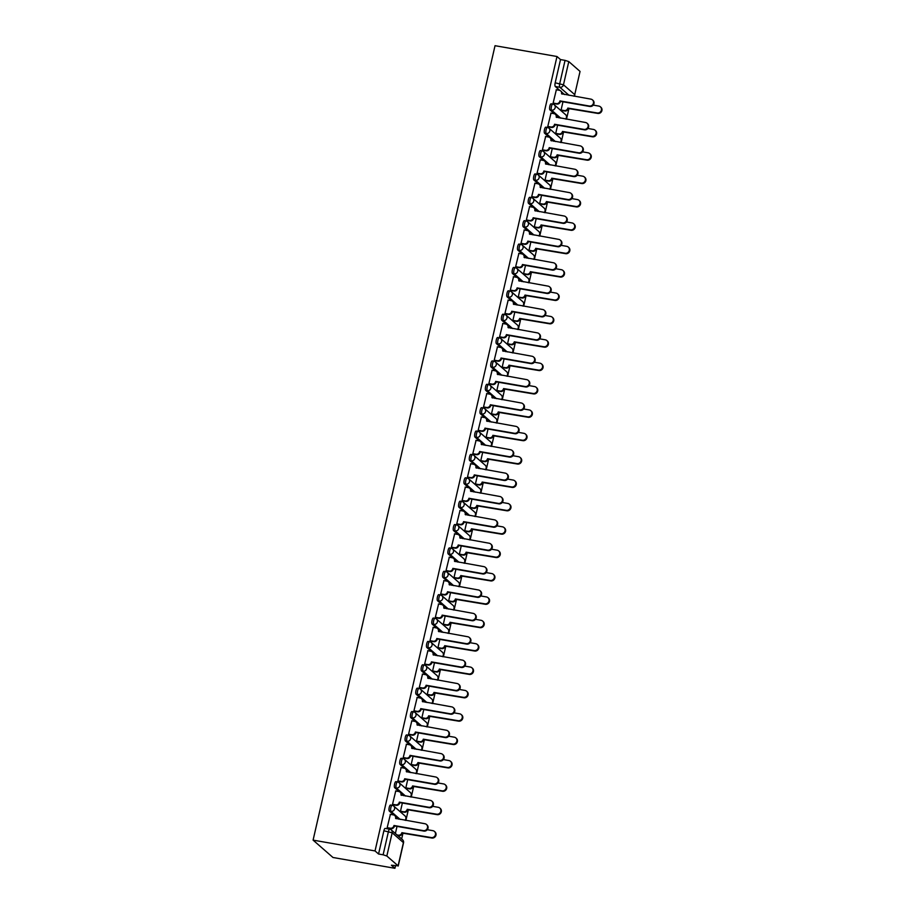 <?xml version="1.0" encoding="UTF-8"?>
<svg xmlns="http://www.w3.org/2000/svg" width="914" height="914" viewBox="0 0 914 914"><rect width="100%" height="100%" fill="white"/><g stroke="black" fill="none" stroke-linecap="round" stroke-linejoin="round"><path stroke-width="1.37" d="M390.712 805.108A3.119 0.914 99.9 0 0 390.564 805.028A3.119 0.914 99.9 0 0 389.227 807.405A3.119 0.914 99.9 0 0 389.341 811.095L390.952 811.381A3.119 0.914 -80.1 0 1 390.849 807.69A3.119 0.914 -80.1 0 1 392.175 805.314A3.119 0.914 -80.1 0 1 392.334 805.383A3.119 2.936 131.1 0 1 394.574 808.901A3.119 2.936 -48.9 0 1 390.952 811.381L400.161 819.412M396.07 781.733A3.119 0.914 99.9 0 0 395.922 781.653A3.119 0.914 99.9 0 0 394.585 784.029A3.119 0.914 99.9 0 0 394.699 787.719L396.31 788.005A3.119 0.914 -80.1 0 1 396.196 784.315A3.119 0.914 -80.1 0 1 397.533 781.938A3.119 0.914 -80.1 0 1 397.681 782.018A3.119 2.936 131.1 0 1 399.932 785.526A3.119 2.936 -48.9 0 1 396.31 788.005L405.508 796.037M401.417 758.357A3.119 0.914 99.9 0 0 401.269 758.277A3.119 0.914 99.9 0 0 399.944 760.654A3.119 0.914 99.9 0 0 400.046 764.355L401.669 764.63A3.119 0.914 -80.1 0 1 401.554 760.939A3.119 0.914 -80.1 0 1 402.891 758.563A3.119 0.914 -80.1 0 1 403.04 758.643A3.119 2.936 131.1 0 1 405.29 762.15A3.119 2.936 -48.9 0 1 401.669 764.63L410.866 772.661M406.776 734.982A3.119 0.914 99.9 0 0 406.627 734.902A3.119 0.914 99.9 0 0 405.29 737.29A3.119 0.914 99.9 0 0 405.405 740.98L407.016 741.254A3.119 0.914 -80.1 0 1 406.913 737.564A3.119 0.914 -80.1 0 1 408.238 735.187A3.119 0.914 -80.1 0 1 408.387 735.267A3.119 2.936 131.1 0 1 410.637 738.775A3.119 2.936 -48.9 0 1 407.016 741.254L416.213 749.286M412.123 711.606A3.119 0.914 99.9 0 0 411.974 711.538A3.119 0.914 99.9 0 0 410.649 713.914A3.119 0.914 99.9 0 0 410.752 717.604L412.374 717.878A3.119 0.914 -80.1 0 1 412.26 714.188A3.119 0.914 -80.1 0 1 413.596 711.812A3.119 0.914 -80.1 0 1 413.745 711.892A3.119 2.936 131.1 0 1 415.996 715.399A3.119 2.936 -48.9 0 1 412.374 717.878L421.571 725.91M417.481 688.231A3.119 0.914 99.9 0 0 417.332 688.162A3.119 0.914 99.9 0 0 415.996 690.538A3.119 0.914 99.9 0 0 416.11 694.229L417.721 694.514A3.119 0.914 -80.1 0 1 417.618 690.813A3.119 0.914 -80.1 0 1 418.943 688.436A3.119 0.914 -80.1 0 1 419.092 688.516A3.119 2.936 131.1 0 1 421.343 692.024A3.119 2.936 -48.9 0 1 417.721 694.514L426.918 702.546M422.839 664.855A3.119 0.914 99.9 0 0 422.679 664.786A3.119 0.914 99.9 0 0 421.354 667.163A3.119 0.914 99.9 0 0 421.457 670.853L423.079 671.139A3.119 0.914 -80.1 0 1 422.965 667.449A3.119 0.914 -80.1 0 1 424.302 665.061A3.119 0.914 -80.1 0 1 424.45 665.141A3.119 2.936 131.1 0 1 426.701 668.648A3.119 2.936 -48.9 0 1 423.079 671.139L432.276 679.171M428.186 641.491A3.119 0.914 99.9 0 0 428.038 641.411A3.119 0.914 99.9 0 0 426.701 643.787A3.119 0.914 99.9 0 0 426.815 647.478L428.426 647.763A3.119 0.914 -80.1 0 1 428.323 644.073A3.119 0.914 -80.1 0 1 429.649 641.697A3.119 0.914 -80.1 0 1 429.809 641.765A3.119 2.936 131.1 0 1 432.048 645.273A3.119 2.936 -48.9 0 1 428.426 647.763L437.635 655.795M433.544 618.115A3.119 0.914 99.9 0 0 433.396 618.035A3.119 0.914 99.9 0 0 432.059 620.412A3.119 0.914 99.9 0 0 432.173 624.102L433.784 624.388A3.119 0.914 -80.1 0 1 433.67 620.697A3.119 0.914 -80.1 0 1 435.007 618.321A3.119 0.914 -80.1 0 1 435.155 618.39A3.119 2.936 131.1 0 1 437.406 621.897A3.119 2.936 -48.9 0 1 433.784 624.388L442.982 632.419M438.891 594.74A3.119 0.914 99.9 0 0 438.743 594.66A3.119 0.914 99.9 0 0 437.418 597.036A3.119 0.914 99.9 0 0 437.52 600.726L439.143 601.012A3.119 0.914 -80.1 0 1 439.028 597.322A3.119 0.914 -80.1 0 1 440.365 594.945A3.119 0.914 -80.1 0 1 440.514 595.014A3.119 2.936 131.1 0 1 442.764 598.533A3.119 2.936 -48.9 0 1 439.143 601.012L448.34 609.044M444.25 571.364A3.119 0.914 99.9 0 0 444.101 571.284A3.119 0.914 99.9 0 0 442.764 573.661A3.119 0.914 99.9 0 0 442.879 577.351L444.49 577.637A3.119 0.914 -80.1 0 1 444.387 573.946A3.119 0.914 -80.1 0 1 445.712 571.57A3.119 0.914 -80.1 0 1 445.861 571.65A3.119 2.936 131.1 0 1 448.111 575.157A3.119 2.936 -48.9 0 1 444.49 577.637L453.687 585.668M449.597 547.989A3.119 0.914 99.9 0 0 449.448 547.909A3.119 0.914 99.9 0 0 448.123 550.297A3.119 0.914 99.9 0 0 448.226 553.987L449.848 554.261A3.119 0.914 -80.1 0 1 449.734 550.571A3.119 0.914 -80.1 0 1 451.07 548.194A3.119 0.914 -80.1 0 1 451.219 548.274A3.119 2.936 131.1 0 1 453.47 551.782A3.119 2.936 -48.9 0 1 449.848 554.261L459.045 562.293M454.955 524.613A3.119 0.914 99.9 0 0 454.806 524.545A3.119 0.914 99.9 0 0 453.47 526.921A3.119 0.914 99.9 0 0 453.584 530.611L455.195 530.885A3.119 0.914 -80.1 0 1 455.092 527.195A3.119 0.914 -80.1 0 1 456.417 524.819A3.119 0.914 -80.1 0 1 456.566 524.899A3.119 2.936 131.1 0 1 458.817 528.406A3.119 2.936 -48.9 0 1 455.195 530.885L464.392 538.917M460.313 501.238A3.119 0.914 99.9 0 0 460.153 501.169A3.119 0.914 99.9 0 0 458.828 503.545A3.119 0.914 99.9 0 0 458.931 507.236L460.553 507.51A3.119 0.914 -80.1 0 1 460.439 503.82A3.119 0.914 -80.1 0 1 461.776 501.443A3.119 0.914 -80.1 0 1 461.924 501.523A3.119 2.936 131.1 0 1 464.175 505.031A3.119 2.936 -48.9 0 1 460.553 507.51L469.75 515.542M465.66 477.862A3.119 0.914 99.9 0 0 465.512 477.793A3.119 0.914 99.9 0 0 464.175 480.17A3.119 0.914 99.9 0 0 464.289 483.86L465.9 484.146A3.119 0.914 -80.1 0 1 465.797 480.456A3.119 0.914 -80.1 0 1 467.123 478.068A3.119 0.914 -80.1 0 1 467.283 478.148A3.119 2.936 131.1 0 1 469.522 481.655A3.119 2.936 -48.9 0 1 465.9 484.146L475.109 492.178M471.018 454.487A3.119 0.914 99.9 0 0 470.87 454.418A3.119 0.914 99.9 0 0 469.533 456.794A3.119 0.914 99.9 0 0 469.647 460.485L471.258 460.77A3.119 0.914 -80.1 0 1 471.144 457.08A3.119 0.914 -80.1 0 1 472.481 454.704A3.119 0.914 -80.1 0 1 472.629 454.772A3.119 2.936 131.1 0 1 474.88 458.28A3.119 2.936 -48.9 0 1 471.258 460.77L480.456 468.802M476.365 431.122A3.119 0.914 99.9 0 0 476.217 431.042A3.119 0.914 99.9 0 0 474.892 433.419A3.119 0.914 99.9 0 0 474.994 437.109L476.617 437.395A3.119 0.914 -80.1 0 1 476.502 433.704A3.119 0.914 -80.1 0 1 477.839 431.328A3.119 0.914 -80.1 0 1 477.988 431.397A3.119 2.936 131.1 0 1 480.238 434.904A3.119 2.936 -48.9 0 1 476.617 437.395L485.814 445.426M481.724 407.747A3.119 0.914 99.9 0 0 481.575 407.667A3.119 0.914 99.9 0 0 480.238 410.043A3.119 0.914 99.9 0 0 480.353 413.734L481.964 414.019A3.119 0.914 -80.1 0 1 481.861 410.329A3.119 0.914 -80.1 0 1 483.186 407.952A3.119 0.914 -80.1 0 1 483.335 408.021A3.119 2.936 131.1 0 1 485.585 411.529A3.119 2.936 -48.9 0 1 481.964 414.019L491.161 422.051M487.071 384.371A3.119 0.914 99.9 0 0 486.922 384.291A3.119 0.914 99.9 0 0 485.597 386.668A3.119 0.914 99.9 0 0 485.7 390.358L487.322 390.644A3.119 0.914 -80.1 0 1 487.208 386.953A3.119 0.914 -80.1 0 1 488.544 384.577A3.119 0.914 -80.1 0 1 488.693 384.645A3.119 2.936 131.1 0 1 490.944 388.164A3.119 2.936 -48.9 0 1 487.322 390.644L496.519 398.675M492.429 360.996A3.119 0.914 99.9 0 0 492.28 360.916A3.119 0.914 99.9 0 0 490.944 363.292A3.119 0.914 99.9 0 0 491.058 366.994L492.669 367.268A3.119 0.914 -80.1 0 1 492.566 363.578A3.119 0.914 -80.1 0 1 493.891 361.201A3.119 0.914 -80.1 0 1 494.04 361.281A3.119 2.936 131.1 0 1 496.291 364.789A3.119 2.936 -48.9 0 1 492.669 367.268L501.866 375.3M497.787 337.62A3.119 0.914 99.9 0 0 497.627 337.54A3.119 0.914 99.9 0 0 496.302 339.928A3.119 0.914 99.9 0 0 496.405 343.618L498.027 343.893A3.119 0.914 -80.1 0 1 497.913 340.202A3.119 0.914 -80.1 0 1 499.25 337.826A3.119 0.914 -80.1 0 1 499.398 337.906A3.119 2.936 131.1 0 1 501.649 341.413A3.119 2.936 -48.9 0 1 498.027 343.893L507.224 351.924M503.134 314.245A3.119 0.914 99.9 0 0 502.986 314.176A3.119 0.914 99.9 0 0 501.649 316.552A3.119 0.914 99.9 0 0 501.763 320.243L503.374 320.517A3.119 0.914 -80.1 0 1 503.271 316.827A3.119 0.914 -80.1 0 1 504.597 314.45A3.119 0.914 -80.1 0 1 504.757 314.53A3.119 2.936 131.1 0 1 506.996 318.038A3.119 2.936 -48.9 0 1 503.374 320.517L512.583 328.549M508.492 290.869A3.119 0.914 99.9 0 0 508.344 290.801A3.119 0.914 99.9 0 0 507.007 293.177A3.119 0.914 99.9 0 0 507.121 296.867L508.732 297.153A3.119 0.914 -80.1 0 1 508.618 293.451A3.119 0.914 -80.1 0 1 509.955 291.075A3.119 0.914 -80.1 0 1 510.103 291.155A3.119 2.936 131.1 0 1 512.354 294.662A3.119 2.936 -48.9 0 1 508.732 297.153L517.93 305.173M513.839 267.494A3.119 0.914 99.9 0 0 513.691 267.425A3.119 0.914 99.9 0 0 512.366 269.801A3.119 0.914 99.9 0 0 512.468 273.492L514.091 273.777A3.119 0.914 -80.1 0 1 513.976 270.087A3.119 0.914 -80.1 0 1 515.302 267.699A3.119 0.914 -80.1 0 1 515.462 267.779A3.119 2.936 131.1 0 1 517.712 271.287A3.119 2.936 -48.9 0 1 514.091 273.777L523.288 281.809M519.198 244.129A3.119 0.914 99.9 0 0 519.049 244.049A3.119 0.914 99.9 0 0 517.712 246.426A3.119 0.914 99.9 0 0 517.827 250.116L519.438 250.402A3.119 0.914 -80.1 0 1 519.335 246.711A3.119 0.914 -80.1 0 1 520.66 244.335A3.119 0.914 -80.1 0 1 520.809 244.404A3.119 2.936 131.1 0 1 523.059 247.911A3.119 2.936 -48.9 0 1 519.438 250.402L528.635 258.433M524.545 220.754A3.119 0.914 99.9 0 0 524.396 220.674A3.119 0.914 99.9 0 0 523.071 223.05A3.119 0.914 99.9 0 0 523.174 226.741L524.796 227.026A3.119 0.914 -80.1 0 1 524.682 223.336A3.119 0.914 -80.1 0 1 526.018 220.96A3.119 0.914 -80.1 0 1 526.167 221.028A3.119 2.936 131.1 0 1 528.418 224.536A3.119 2.936 -48.9 0 1 524.796 227.026L533.993 235.058M529.903 197.378A3.119 0.914 99.9 0 0 529.754 197.298A3.119 0.914 99.9 0 0 528.418 199.675A3.119 0.914 99.9 0 0 528.532 203.365L530.143 203.651A3.119 0.914 -80.1 0 1 530.04 199.96A3.119 0.914 -80.1 0 1 531.365 197.584A3.119 0.914 -80.1 0 1 531.514 197.653A3.119 2.936 131.1 0 1 533.765 201.171A3.119 2.936 -48.9 0 1 530.143 203.651L539.34 211.682M535.261 174.003A3.119 0.914 99.9 0 0 535.101 173.923A3.119 0.914 99.9 0 0 533.776 176.299A3.119 0.914 99.9 0 0 533.879 179.989L535.501 180.275A3.119 0.914 -80.1 0 1 535.387 176.585A3.119 0.914 -80.1 0 1 536.724 174.208A3.119 0.914 -80.1 0 1 536.872 174.288A3.119 2.936 131.1 0 1 539.123 177.796A3.119 2.936 -48.9 0 1 535.501 180.275L544.698 188.307M540.608 150.627A3.119 0.914 99.9 0 0 540.46 150.547A3.119 0.914 99.9 0 0 539.123 152.924A3.119 0.914 99.9 0 0 539.237 156.625L540.848 156.9A3.119 0.914 -80.1 0 1 540.745 153.209A3.119 0.914 -80.1 0 1 542.071 150.833A3.119 0.914 -80.1 0 1 542.231 150.913A3.119 2.936 131.1 0 1 544.47 154.42A3.119 2.936 -48.9 0 1 540.848 156.9L550.057 164.931M545.966 127.252A3.119 0.914 99.9 0 0 545.818 127.172A3.119 0.914 99.9 0 0 544.481 129.56A3.119 0.914 99.9 0 0 544.595 133.25L546.206 133.524A3.119 0.914 -80.1 0 1 546.092 129.834A3.119 0.914 -80.1 0 1 547.429 127.457A3.119 0.914 -80.1 0 1 547.577 127.537A3.119 2.936 131.1 0 1 549.828 131.045A3.119 2.936 -48.9 0 1 546.206 133.524L555.404 141.556M551.313 103.876A3.119 0.914 99.9 0 0 551.165 103.808A3.119 0.914 99.9 0 0 549.84 106.184A3.119 0.914 99.9 0 0 549.942 109.874L551.565 110.148A3.119 0.914 -80.1 0 1 551.45 106.458A3.119 0.914 -80.1 0 1 552.776 104.082A3.119 0.914 -80.1 0 1 552.936 104.162A3.119 2.936 131.1 0 1 555.186 107.669A3.119 2.936 -48.9 0 1 551.565 110.148L560.762 118.18M569.045 95.319L559.848 87.287A3.119 0.914 -80.1 0 1 559.734 83.597L565.058 60.381L560.511 59.581L556.992 56.508L375.037 850.934L313.091 840.126L332.982 857.492L394.928 868.3L395.476 865.935M401.646 838.972L403.017 832.997M405.896 820.418L408.375 809.621M411.254 797.042L413.722 786.246M416.613 773.667L419.08 762.882M421.96 750.291L424.427 739.506M427.318 726.916L429.786 716.13M432.665 703.54L435.144 692.755M438.023 680.165L440.491 669.379M443.37 656.789L445.849 646.004M448.728 633.425L451.196 622.628M454.087 610.049L456.554 599.253M459.434 586.674L461.901 575.877M464.792 563.298L467.26 552.513M470.139 539.923L472.618 529.137M475.497 516.547L477.965 505.762M480.844 493.172L483.323 482.386M486.202 469.796L488.67 459.011M491.561 446.432L494.028 435.635M496.908 423.056L499.375 412.26M502.266 399.681L504.734 388.884M507.613 376.305L510.081 365.52M512.971 352.93L515.439 342.144M518.318 329.554L520.797 318.769M523.676 306.179L526.144 295.393M529.023 282.803L531.502 272.018M534.382 259.427L536.849 248.642M539.74 236.063L542.208 225.267M545.087 212.688L547.555 201.891M550.445 189.312L552.913 178.516M555.792 165.937L558.271 155.152M561.15 142.561L563.618 131.776M566.497 119.186L568.976 108.4M556.992 56.508L495.034 45.7L313.091 840.126M394.928 868.3L391.409 865.227L398.104 865.832L386.839 856.007L383.115 854.796L388.427 831.58A3.119 0.914 -80.1 0 1 389.764 829.204A3.119 0.914 -80.1 0 1 389.912 829.272A3.119 2.936 -48.9 0 1 391.272 829.923A3.119 3.119 0 0 0 389.764 829.204L385.205 828.404A3.119 0.914 -80.1 0 1 385.365 828.484M375.037 850.934L378.556 854.007L383.115 854.796M564.498 94.53L561.847 92.211M559.756 90.383L555.301 86.499L559.848 87.287A3.119 2.936 131.1 0 0 563.47 84.808L574.735 94.633L580.047 71.418L568.794 61.581L563.47 84.808L555.186 82.808A3.119 0.914 99.9 0 0 555.301 86.499M580.047 71.418L574.735 94.633A3.119 2.936 131.1 0 1 573.901 96.164M565.058 60.381L568.794 61.581M556.352 89.755L553.119 103.111L553.735 103.533M562.967 101.797L561.07 110.057L561.699 110.48M551.005 113.13L547.76 126.486L548.377 126.909M557.609 125.161L555.723 133.433L556.34 133.855M545.647 136.506L542.413 149.862L543.03 150.284M552.262 148.536L550.365 156.808L550.982 157.231M540.3 159.881L537.055 173.237L537.672 173.649M546.903 171.912L545.018 180.184L545.635 180.606M534.941 183.257L531.697 196.613L532.325 197.024M541.556 195.288L539.66 203.559L540.277 203.971M529.583 206.633L526.35 219.988L526.967 220.4M536.198 218.663L534.302 226.935L534.93 227.346M524.236 230.008L520.991 243.353L521.62 243.775M530.851 242.039L528.955 250.299L529.572 250.722M518.878 253.384L515.645 266.728L516.261 267.151M525.493 265.414L523.596 273.674L524.225 274.097M513.531 276.748L510.286 290.104L510.903 290.526M520.135 288.79L518.249 297.05L518.866 297.473M508.173 300.123L504.939 313.479L505.556 313.902M514.788 312.154L512.891 320.426L513.508 320.848M502.826 323.499L499.581 336.855L500.198 337.277M509.429 335.529L507.544 343.801L508.161 344.224M497.467 346.874L494.223 360.23L494.851 360.653M504.082 358.905L502.186 367.177L502.803 367.599M492.109 370.25L488.876 383.606L489.493 384.017M498.724 382.281L496.828 390.552L497.456 390.964M486.762 393.626L483.517 406.981L484.146 407.393M493.377 405.656L491.481 413.928L492.098 414.339M481.404 417.001L478.171 430.345L478.787 430.768M488.019 429.032L486.122 437.303L486.751 437.715M476.057 440.377L472.812 453.721L473.429 454.144M482.661 452.407L480.775 460.667L481.392 461.09M470.699 463.741L467.465 477.097L468.082 477.519M477.314 475.783L475.417 484.043L476.034 484.466M465.352 487.116L462.107 500.472L462.724 500.895M471.955 499.158L470.07 507.419L470.687 507.841M459.993 510.492L456.76 523.848L457.377 524.27M466.608 522.522L464.712 530.794L465.329 531.217M454.646 533.867L451.402 547.223L452.019 547.646M461.25 545.898L459.354 554.17L459.982 554.592M449.288 557.243L446.043 570.599L446.672 571.01M455.903 569.273L454.007 577.545L454.624 577.968M443.93 580.619L440.697 593.974L441.313 594.386M450.545 592.649L448.648 600.921L449.277 601.332M438.583 603.994L435.338 617.35L435.955 617.761M445.187 616.025L443.301 624.296L443.918 624.708M433.225 627.37L429.991 640.714L430.608 641.137M439.84 639.4L437.943 647.672L438.56 648.083M427.878 650.745L424.633 664.09L425.25 664.512M434.481 662.776L432.596 671.036L433.213 671.459M422.519 674.109L419.286 687.465L419.903 687.888M429.134 686.151L427.238 694.412L427.855 694.834M417.172 697.485L413.928 710.841L414.545 711.263M423.776 709.527L421.88 717.787L422.508 718.21M411.814 720.86L408.569 734.216L409.198 734.639M418.429 732.891L416.533 741.163L417.15 741.585M406.456 744.236L403.223 757.592L403.839 758.014M413.071 756.266L411.174 764.538L411.803 764.961M401.109 767.611L397.864 780.967L398.493 781.379M407.713 779.642L405.827 787.914L406.444 788.336M395.751 790.987L392.517 804.343L393.134 804.754M402.366 803.018L400.469 811.289L401.086 811.701M390.404 814.363L387.159 827.718L387.776 828.13M398.538 819.127L395.888 816.819M393.797 814.991L389.341 811.095M403.897 795.751L401.246 793.443M399.155 791.615L394.699 787.719M409.244 772.387L406.593 770.068M404.502 768.24L400.046 764.355M414.602 749.012L411.951 746.692M409.86 744.864L405.405 740.98M419.96 725.636L417.298 723.317M415.207 721.489L410.752 717.604M425.307 702.26L422.656 699.941M420.566 698.125L416.11 694.229M430.665 678.885L428.003 676.566M425.924 674.749L421.457 670.853M436.012 655.509L433.362 653.19M431.271 651.374L426.815 647.478M441.371 632.134L438.72 629.815M436.629 627.998L432.173 624.102M446.718 608.758L444.067 606.45M441.976 604.622L437.52 600.726M452.076 585.383L449.425 583.075M447.334 581.247L442.879 577.351M457.434 562.019L454.772 559.699M452.681 557.871L448.226 553.987M462.781 538.643L460.13 536.324M458.04 534.496L453.584 530.611M468.139 515.268L465.477 512.948M463.398 511.12L458.931 507.236M473.486 491.892L470.836 489.573M468.745 487.756L464.289 483.86M478.845 468.516L476.194 466.197M474.103 464.381L469.647 460.485M484.192 445.141L481.541 442.822M479.45 441.005L474.994 437.109M489.55 421.765L486.899 419.446M484.808 417.629L480.353 413.734M494.908 398.39L492.246 396.082M490.155 394.254L485.7 390.358M500.255 375.014L497.604 372.706M495.514 370.878L491.058 366.994M505.613 351.65L502.951 349.331M500.872 347.503L496.405 343.618M510.96 328.275L508.31 325.955M506.219 324.127L501.763 320.243M516.319 304.899L513.668 302.58M511.577 300.752L507.121 296.867M521.666 281.523L519.015 279.204M516.924 277.388L512.468 273.492M527.024 258.148L524.373 255.829M522.282 254.012L517.827 250.116M532.382 234.772L529.72 232.453M527.629 230.636L523.174 226.741M537.729 211.397L535.078 209.078M532.988 207.261L528.532 203.365M543.087 188.021L540.425 185.713M538.346 183.885L533.879 179.989M548.434 164.657L545.784 162.338M543.693 160.51L539.237 156.625M553.793 141.282L551.142 138.962M549.051 137.134L544.595 133.25M559.139 117.906L556.489 115.587M554.398 113.759L549.942 109.874M378.556 854.007L383.88 830.78A3.119 0.914 -80.1 0 1 385.205 828.404M560.511 59.581L555.186 82.808M397.007 826.393L395.385 833.511M553.13 103.065L556.26 103.613A3.119 2.936 -48.9 0 0 559.882 101.123L560.396 101.58A3.119 2.936 131.1 0 1 556.775 104.059L553.564 103.499M559.928 100.894L589.29 106.024A3.587 3.37 -48.9 0 0 592.443 99.877A3.587 3.37 -48.9 0 0 590.867 99.135L561.562 93.788A3.119 2.936 -48.9 0 0 560.67 90.92L561.196 91.377A3.119 2.936 131.1 0 1 562.099 94.108M592.443 99.877L592.957 100.323A3.587 3.37 131.1 0 1 589.804 106.47L560.442 101.351M560.67 90.92A3.119 2.936 -48.9 0 0 559.311 90.269L556.18 89.732M561.082 110.011L564.212 110.56A3.119 2.936 -48.9 0 0 567.834 108.069L597.253 112.97A3.587 3.37 -48.9 0 0 600.395 106.824A3.587 3.37 -48.9 0 0 598.83 106.081L593.255 105.11M600.395 106.824L600.909 107.269A3.587 3.37 131.1 0 1 597.767 113.416L568.348 108.526A3.119 2.936 131.1 0 1 564.726 111.005L564.212 110.56M561.516 110.445L564.726 111.005M547.772 126.44L550.902 126.989A3.119 2.936 -48.9 0 0 554.524 124.498L555.038 124.955A3.119 2.936 131.1 0 1 551.416 127.434L548.206 126.875M554.581 124.27L583.943 129.4A3.587 3.37 -48.9 0 0 587.085 123.253A3.587 3.37 -48.9 0 0 585.52 122.499L556.203 117.152A3.119 2.936 -48.9 0 0 555.324 114.296L555.838 114.753A3.119 2.936 131.1 0 1 556.752 117.483M587.085 123.253L587.599 123.698A3.587 3.37 131.1 0 1 584.457 129.845L555.095 124.727M555.324 114.296A3.119 2.936 -48.9 0 0 553.953 113.644L550.822 113.108M542.425 149.816L545.544 150.353A3.119 2.936 -48.9 0 0 549.177 147.874L549.691 148.319A3.119 2.936 131.1 0 1 546.069 150.81L542.859 150.25M549.223 147.645L578.585 152.775A3.587 3.37 -48.9 0 0 581.727 146.617A3.587 3.37 -48.9 0 0 580.162 145.874L550.856 140.528A3.119 2.936 -48.9 0 0 549.965 137.671L550.479 138.117A3.119 2.936 131.1 0 1 551.393 140.859M581.727 146.617L582.252 147.074A3.587 3.37 131.1 0 1 579.099 153.221L549.737 148.102M549.965 137.671A3.119 2.936 -48.9 0 0 548.606 137.02L545.475 136.472M555.735 133.387L558.865 133.935A3.119 2.936 -48.9 0 0 562.487 131.445L591.895 136.346A3.587 3.37 -48.9 0 0 595.048 130.199A3.587 3.37 -48.9 0 0 593.472 129.445L587.908 128.474M595.048 130.199L595.562 130.645A3.587 3.37 131.1 0 1 592.409 136.792L563.001 131.902A3.119 2.936 131.1 0 1 559.379 134.381L558.865 133.935M556.169 133.821L559.379 134.381M550.377 156.762L553.507 157.299A3.119 2.936 -48.9 0 0 557.129 154.82L586.537 159.722A3.587 3.37 -48.9 0 0 589.69 153.575A3.587 3.37 -48.9 0 0 588.125 152.821L582.549 151.85M589.69 153.575L590.204 154.02A3.587 3.37 131.1 0 1 587.062 160.167L557.643 155.277A3.119 2.936 131.1 0 1 554.021 157.756L553.507 157.299M550.811 157.197L554.021 157.756M537.066 173.192L540.197 173.729A3.119 2.936 -48.9 0 0 543.819 171.249L544.333 171.695A3.119 2.936 131.1 0 1 540.711 174.186L537.501 173.626M543.864 171.021L573.227 176.139A3.587 3.37 -48.9 0 0 576.38 169.993A3.587 3.37 -48.9 0 0 574.815 169.25L545.498 163.903A3.119 2.936 -48.9 0 0 544.618 161.047L545.132 161.492A3.119 2.936 131.1 0 1 546.046 164.234M576.38 169.993L576.894 170.45A3.587 3.37 131.1 0 1 573.752 176.596L544.39 171.478M544.618 161.047A3.119 2.936 -48.9 0 0 543.247 160.396L540.117 159.847M531.708 196.556L534.839 197.104A3.119 2.936 -48.9 0 0 538.46 194.625L538.986 195.07A3.119 2.936 131.1 0 1 535.364 197.561L532.142 197.001M538.517 194.396L567.88 199.515A3.587 3.37 -48.9 0 0 571.022 193.368A3.587 3.37 -48.9 0 0 569.456 192.626L540.151 187.279A3.119 2.936 -48.9 0 0 539.26 184.422L539.774 184.868A3.119 2.936 131.1 0 1 540.688 187.61M571.022 193.368L571.547 193.825A3.587 3.37 131.1 0 1 568.394 199.972L539.032 194.853M539.26 184.422A3.119 2.936 -48.9 0 0 537.9 183.771L534.77 183.223M526.361 219.931L529.492 220.48A3.119 2.936 -48.9 0 0 533.113 218L533.627 218.446A3.119 2.936 131.1 0 1 530.006 220.937L526.795 220.377M533.159 217.772L562.521 222.89A3.587 3.37 -48.9 0 0 565.675 216.744A3.587 3.37 -48.9 0 0 564.098 216.001L534.793 210.654A3.119 2.936 -48.9 0 0 533.913 207.798L534.427 208.243A3.119 2.936 131.1 0 1 535.341 210.985M565.675 216.744L566.189 217.201A3.587 3.37 131.1 0 1 563.047 223.347L533.685 218.218M533.913 207.798A3.119 2.936 -48.9 0 0 532.542 207.147L529.412 206.598M545.03 180.138L548.149 180.675A3.119 2.936 -48.9 0 0 551.77 178.196L581.19 183.097A3.587 3.37 -48.9 0 0 584.332 176.939A3.587 3.37 -48.9 0 0 582.766 176.196L577.202 175.225M584.332 176.939L584.857 177.396A3.587 3.37 131.1 0 1 581.704 183.543L552.296 178.641A3.119 2.936 131.1 0 1 548.674 181.132L548.149 180.675M545.464 180.572L548.674 181.132M539.671 203.502L542.802 204.05A3.119 2.936 -48.9 0 0 546.423 201.571L575.831 206.461A3.587 3.37 -48.9 0 0 578.985 200.315A3.587 3.37 -48.9 0 0 577.408 199.572L571.844 198.601M578.985 200.315L579.499 200.772A3.587 3.37 131.1 0 1 576.357 206.918L546.938 202.017A3.119 2.936 131.1 0 1 543.316 204.508L542.802 204.05M540.105 203.948L543.316 204.508M534.313 226.878L537.443 227.426A3.119 2.936 -48.9 0 0 541.065 224.947L570.485 229.837A3.587 3.37 -48.9 0 0 573.626 223.69A3.587 3.37 -48.9 0 0 572.061 222.947L566.486 221.976M573.626 223.69L574.152 224.147A3.587 3.37 131.1 0 1 570.999 230.294L541.591 225.392A3.119 2.936 131.1 0 1 537.969 227.883L537.443 227.426M534.747 227.323L537.969 227.883M521.003 243.307L524.133 243.855A3.119 2.936 -48.9 0 0 527.755 241.365L528.281 241.822A3.119 2.936 131.1 0 1 524.647 244.301L521.437 243.741M527.812 241.147L557.174 246.266A3.587 3.37 -48.9 0 0 560.316 240.119A3.587 3.37 -48.9 0 0 558.751 239.377L529.434 234.03A3.119 2.936 -48.9 0 0 528.555 231.162L529.069 231.619A3.119 2.936 131.1 0 1 529.983 234.361M560.316 240.119L560.83 240.576A3.587 3.37 131.1 0 1 557.689 246.723L528.326 241.593M528.555 231.162A3.119 2.936 -48.9 0 0 527.184 230.522L524.065 229.974M528.966 250.253L532.097 250.802A3.119 2.936 -48.9 0 0 535.718 248.322L565.126 253.212A3.587 3.37 -48.9 0 0 568.279 247.066A3.587 3.37 -48.9 0 0 566.703 246.323L561.139 245.352M568.279 247.066L568.794 247.523A3.587 3.37 131.1 0 1 565.64 253.669L536.232 248.768A3.119 2.936 131.1 0 1 532.611 251.259L532.097 250.802M529.4 250.687L532.611 251.259M515.656 266.682L518.786 267.231A3.119 2.936 -48.9 0 0 522.408 264.74L522.922 265.197A3.119 2.936 131.1 0 1 519.301 267.676L516.09 267.117M522.454 264.523L551.816 269.641A3.587 3.37 -48.9 0 0 554.969 263.495A3.587 3.37 -48.9 0 0 553.393 262.752L524.088 257.405A3.119 2.936 -48.9 0 0 523.196 254.538L523.722 254.995A3.119 2.936 131.1 0 1 524.625 257.725M554.969 263.495L555.484 263.94A3.587 3.37 131.1 0 1 552.33 270.098L522.968 264.969M523.196 254.538A3.119 2.936 -48.9 0 0 521.837 253.898L518.706 253.349M523.608 273.629L526.738 274.177A3.119 2.936 -48.9 0 0 530.36 271.687L559.779 276.588A3.587 3.37 -48.9 0 0 562.921 270.441A3.587 3.37 -48.9 0 0 561.356 269.699L555.781 268.727M562.921 270.441L563.435 270.898A3.587 3.37 131.1 0 1 560.293 277.045L530.874 272.144A3.119 2.936 131.1 0 1 527.252 274.623L526.738 274.177M524.042 274.063L527.252 274.623M510.298 290.058L513.428 290.606A3.119 2.936 -48.9 0 0 517.05 288.116L517.564 288.573A3.119 2.936 131.1 0 1 513.942 291.052L510.732 290.492M517.107 287.899L546.469 293.017A3.587 3.37 -48.9 0 0 549.611 286.87A3.587 3.37 -48.9 0 0 548.046 286.128L518.729 280.781A3.119 2.936 -48.9 0 0 517.85 277.913L518.364 278.37A3.119 2.936 131.1 0 1 519.278 281.101M549.611 286.87L550.125 287.316A3.587 3.37 131.1 0 1 546.983 293.463L517.621 288.344M517.85 277.913A3.119 2.936 -48.9 0 0 516.479 277.273L513.348 276.725M518.261 297.004L521.391 297.553A3.119 2.936 -48.9 0 0 525.013 295.062L554.421 299.963A3.587 3.37 -48.9 0 0 557.574 293.817A3.587 3.37 -48.9 0 0 555.998 293.074L550.434 292.103M557.574 293.817L558.088 294.262A3.587 3.37 131.1 0 1 554.935 300.409L525.527 295.519A3.119 2.936 131.1 0 1 521.905 297.998L521.391 297.553M518.695 297.438L521.905 297.998M504.951 313.433L508.07 313.982A3.119 2.936 -48.9 0 0 511.703 311.491L512.217 311.948A3.119 2.936 131.1 0 1 508.595 314.427L505.385 313.868M511.749 311.263L541.111 316.393A3.587 3.37 -48.9 0 0 544.253 310.246A3.587 3.37 -48.9 0 0 542.688 309.503L513.382 304.156A3.119 2.936 -48.9 0 0 512.491 301.289L513.005 301.746A3.119 2.936 131.1 0 1 513.919 304.476M544.253 310.246L544.778 310.691A3.587 3.37 131.1 0 1 541.625 316.838L512.263 311.72M512.491 301.289A3.119 2.936 -48.9 0 0 511.132 300.637L508.001 300.1M512.903 320.38L516.033 320.928A3.119 2.936 -48.9 0 0 519.655 318.438L549.063 323.339A3.587 3.37 -48.9 0 0 552.216 317.192A3.587 3.37 -48.9 0 0 550.651 316.45L545.075 315.479M552.216 317.192L552.73 317.638A3.587 3.37 131.1 0 1 549.588 323.784L520.169 318.895A3.119 2.936 131.1 0 1 516.547 321.374L516.033 320.928M513.337 320.814L516.547 321.374M499.592 336.809L502.723 337.346A3.119 2.936 -48.9 0 0 506.345 334.867L506.859 335.324A3.119 2.936 131.1 0 1 503.237 337.803L500.027 337.243M506.39 334.638L535.753 339.768A3.587 3.37 -48.9 0 0 538.906 333.621A3.587 3.37 -48.9 0 0 537.341 332.867L508.024 327.52A3.119 2.936 -48.9 0 0 507.144 324.664L507.658 325.11A3.119 2.936 131.1 0 1 508.572 327.852M538.906 333.621L539.42 334.067A3.587 3.37 131.1 0 1 536.278 340.214L506.916 335.095M507.144 324.664A3.119 2.936 -48.9 0 0 505.773 324.013L502.643 323.476M507.556 343.755L510.675 344.304A3.119 2.936 -48.9 0 0 514.296 341.813L543.716 346.714A3.587 3.37 -48.9 0 0 546.858 340.568A3.587 3.37 -48.9 0 0 545.292 339.814L539.728 338.843M546.858 340.568L547.383 341.013A3.587 3.37 131.1 0 1 544.23 347.16L514.822 342.27A3.119 2.936 131.1 0 1 511.2 344.749L510.675 344.304M507.99 344.19L511.2 344.749M494.234 360.185L497.365 360.722A3.119 2.936 -48.9 0 0 500.986 358.242L501.512 358.688A3.119 2.936 131.1 0 1 497.89 361.179L494.668 360.619M501.043 358.014L530.406 363.144A3.587 3.37 -48.9 0 0 533.548 356.986A3.587 3.37 -48.9 0 0 531.982 356.243L502.677 350.896A3.119 2.936 -48.9 0 0 501.786 348.04L502.3 348.485A3.119 2.936 131.1 0 1 503.214 351.227M533.548 356.986L534.073 357.443A3.587 3.37 131.1 0 1 530.92 363.589L501.558 358.471M501.786 348.04A3.119 2.936 -48.9 0 0 500.426 347.389L497.296 346.84M502.197 367.131L505.328 367.668A3.119 2.936 -48.9 0 0 508.949 365.189L538.357 370.09A3.587 3.37 -48.9 0 0 541.511 363.943A3.587 3.37 -48.9 0 0 539.934 363.189L534.37 362.218M541.511 363.943L542.025 364.389A3.587 3.37 131.1 0 1 538.883 370.536L509.464 365.646A3.119 2.936 131.1 0 1 505.842 368.125L505.328 367.668M502.631 367.565L505.842 368.125M488.887 383.549L492.018 384.097A3.119 2.936 -48.9 0 0 495.639 381.618L496.153 382.063A3.119 2.936 131.1 0 1 492.532 384.554L489.321 383.994M495.685 381.389L525.047 386.508A3.587 3.37 -48.9 0 0 528.201 380.361A3.587 3.37 -48.9 0 0 526.624 379.618L497.319 374.272A3.119 2.936 -48.9 0 0 496.439 371.415L496.953 371.861A3.119 2.936 131.1 0 1 497.867 374.603M528.201 380.361L528.715 380.818A3.587 3.37 131.1 0 1 525.573 386.965L496.211 381.846M496.439 371.415A3.119 2.936 -48.9 0 0 495.068 370.764L491.938 370.216M496.839 390.507L499.969 391.043A3.119 2.936 -48.9 0 0 503.591 388.564L533.011 393.466A3.587 3.37 -48.9 0 0 536.152 387.308A3.587 3.37 -48.9 0 0 534.587 386.565L529.012 385.594M536.152 387.308L536.678 387.764A3.587 3.37 131.1 0 1 533.525 393.911L504.117 389.01A3.119 2.936 131.1 0 1 500.495 391.5L499.969 391.043M497.273 390.941L500.495 391.5M483.529 406.924L486.659 407.473A3.119 2.936 -48.9 0 0 490.281 404.993L490.807 405.439A3.119 2.936 131.1 0 1 487.173 407.93L483.963 407.37M490.338 404.765L519.7 409.883A3.587 3.37 -48.9 0 0 522.842 403.737A3.587 3.37 -48.9 0 0 521.277 402.994L491.961 397.647A3.119 2.936 -48.9 0 0 491.081 394.791L491.595 395.236A3.119 2.936 131.1 0 1 492.509 397.978M522.842 403.737L523.356 404.194A3.587 3.37 131.1 0 1 520.215 410.34L490.852 405.222M491.081 394.791A3.119 2.936 -48.9 0 0 489.721 394.14L486.591 393.591M491.492 413.871L494.623 414.419A3.119 2.936 -48.9 0 0 498.244 411.94L527.652 416.83A3.587 3.37 -48.9 0 0 530.806 410.683A3.587 3.37 -48.9 0 0 529.229 409.94L523.665 408.969M530.806 410.683L531.32 411.14A3.587 3.37 131.1 0 1 528.166 417.287L498.758 412.385A3.119 2.936 131.1 0 1 495.137 414.876L494.623 414.419M491.926 414.316L495.137 414.876M478.182 430.3L481.312 430.848A3.119 2.936 -48.9 0 0 484.934 428.369L485.448 428.815A3.119 2.936 131.1 0 1 481.827 431.305L478.616 430.745M484.98 428.14L514.342 433.259A3.587 3.37 -48.9 0 0 517.495 427.112A3.587 3.37 -48.9 0 0 515.919 426.37L486.614 421.023A3.119 2.936 -48.9 0 0 485.722 418.155L486.248 418.612A3.119 2.936 131.1 0 1 487.151 421.354M517.495 427.112L518.01 427.569A3.587 3.37 131.1 0 1 514.856 433.716L485.494 428.586M485.722 418.155A3.119 2.936 -48.9 0 0 484.363 417.515L481.232 416.967M486.134 437.246L489.264 437.795A3.119 2.936 -48.9 0 0 492.886 435.315L522.305 440.205A3.587 3.37 -48.9 0 0 525.447 434.059A3.587 3.37 -48.9 0 0 523.882 433.316L518.307 432.345M525.447 434.059L525.961 434.516A3.587 3.37 131.1 0 1 522.819 440.662L493.4 435.761A3.119 2.936 131.1 0 1 489.778 438.252L489.264 437.795M486.568 437.692L489.778 438.252M472.824 453.675L475.954 454.224A3.119 2.936 -48.9 0 0 479.576 451.733L480.09 452.19A3.119 2.936 131.1 0 1 476.468 454.669L473.258 454.109M479.633 451.516L508.995 456.634A3.587 3.37 -48.9 0 0 512.137 450.488A3.587 3.37 -48.9 0 0 510.572 449.745L481.255 444.398A3.119 2.936 -48.9 0 0 480.376 441.531L480.89 441.988A3.119 2.936 131.1 0 1 481.804 444.73M512.137 450.488L512.651 450.945A3.587 3.37 131.1 0 1 509.509 457.091L480.147 451.962M480.376 441.531A3.119 2.936 -48.9 0 0 479.005 440.891L475.886 440.342M480.787 460.622L483.917 461.17A3.119 2.936 -48.9 0 0 487.539 458.691L516.947 463.581A3.587 3.37 -48.9 0 0 520.1 457.434A3.587 3.37 -48.9 0 0 518.524 456.692L512.96 455.72M520.1 457.434L520.614 457.891A3.587 3.37 131.1 0 1 517.461 464.038L488.053 459.136A3.119 2.936 131.1 0 1 484.431 461.627L483.917 461.17M481.221 461.056L484.431 461.627M467.477 477.051L470.596 477.599A3.119 2.936 -48.9 0 0 474.229 475.109L474.743 475.566A3.119 2.936 131.1 0 1 471.121 478.045L467.911 477.485M474.275 474.892L503.637 480.01A3.587 3.37 -48.9 0 0 506.779 473.863A3.587 3.37 -48.9 0 0 505.214 473.121L475.908 467.774A3.119 2.936 -48.9 0 0 475.017 464.906L475.543 465.363A3.119 2.936 131.1 0 1 476.445 468.094M506.779 473.863L507.304 474.309A3.587 3.37 131.1 0 1 504.151 480.467L474.789 475.337M475.017 464.906A3.119 2.936 -48.9 0 0 473.658 464.266L470.527 463.718M475.429 483.997L478.559 484.546A3.119 2.936 -48.9 0 0 482.181 482.055L511.589 486.956A3.587 3.37 -48.9 0 0 514.742 480.81A3.587 3.37 -48.9 0 0 513.177 480.067L507.601 479.096M514.742 480.81L515.256 481.255A3.587 3.37 131.1 0 1 512.114 487.413L482.695 482.512A3.119 2.936 131.1 0 1 479.073 484.991L478.559 484.546M475.863 484.431L479.073 484.991M462.118 500.426L465.249 500.975A3.119 2.936 -48.9 0 0 468.871 498.484L469.385 498.941A3.119 2.936 131.1 0 1 465.763 501.42L462.553 500.861M468.916 498.267L498.279 503.386A3.587 3.37 -48.9 0 0 501.432 497.239A3.587 3.37 -48.9 0 0 499.867 496.496L470.55 491.149A3.119 2.936 -48.9 0 0 469.67 488.282L470.184 488.739A3.119 2.936 131.1 0 1 471.098 491.469M501.432 497.239L501.946 497.684A3.587 3.37 131.1 0 1 498.804 503.831L469.442 498.713M469.67 488.282A3.119 2.936 -48.9 0 0 468.299 487.63L465.169 487.093M470.082 507.373L473.201 507.921A3.119 2.936 -48.9 0 0 476.822 505.431L506.242 510.332A3.587 3.37 -48.9 0 0 509.384 504.185A3.587 3.37 -48.9 0 0 507.818 503.443L502.254 502.472M509.384 504.185L509.909 504.631A3.587 3.37 131.1 0 1 506.756 510.777L477.348 505.888A3.119 2.936 131.1 0 1 473.726 508.367L473.201 507.921M470.516 507.807L473.726 508.367M456.76 523.802L459.891 524.35A3.119 2.936 -48.9 0 0 463.512 521.86L464.038 522.317A3.119 2.936 131.1 0 1 460.416 524.796L457.194 524.236M463.569 521.631L492.932 526.761A3.587 3.37 -48.9 0 0 496.074 520.614A3.587 3.37 -48.9 0 0 494.508 519.86L465.203 514.513A3.119 2.936 -48.9 0 0 464.312 511.657L464.826 512.114A3.119 2.936 131.1 0 1 465.74 514.845M496.074 520.614L496.599 521.06A3.587 3.37 131.1 0 1 493.446 527.207L464.084 522.088M464.312 511.657A3.119 2.936 -48.9 0 0 462.952 511.006L459.822 510.469M464.723 530.748L467.854 531.297A3.119 2.936 -48.9 0 0 471.475 528.806L500.883 533.707A3.587 3.37 -48.9 0 0 504.037 527.561A3.587 3.37 -48.9 0 0 502.472 526.818L496.896 525.836M504.037 527.561L504.551 528.006A3.587 3.37 131.1 0 1 501.409 534.153L471.99 529.263A3.119 2.936 131.1 0 1 468.368 531.742L467.854 531.297M465.157 531.183L468.368 531.742M451.413 547.178L454.544 547.715A3.119 2.936 -48.9 0 0 458.165 545.235L458.679 545.692A3.119 2.936 131.1 0 1 455.058 548.172L451.847 547.612M458.211 545.007L487.573 550.137A3.587 3.37 -48.9 0 0 490.727 543.99A3.587 3.37 -48.9 0 0 489.15 543.236L459.845 537.889A3.119 2.936 -48.9 0 0 458.965 535.033L459.479 535.478A3.119 2.936 131.1 0 1 460.393 538.22M490.727 543.99L491.241 544.436A3.587 3.37 131.1 0 1 488.099 550.582L458.737 545.464M458.965 535.033A3.119 2.936 -48.9 0 0 457.594 534.382L454.464 533.833M459.365 554.124L462.495 554.672A3.119 2.936 -48.9 0 0 466.117 552.182L495.537 557.083A3.587 3.37 -48.9 0 0 498.678 550.936A3.587 3.37 -48.9 0 0 497.113 550.182L491.538 549.211M498.678 550.936L499.204 551.382A3.587 3.37 131.1 0 1 496.051 557.529L466.643 552.639A3.119 2.936 131.1 0 1 463.021 555.118L462.495 554.672M459.799 554.558L463.021 555.118M446.055 570.553L449.185 571.09A3.119 2.936 -48.9 0 0 452.807 568.611L453.333 569.056A3.119 2.936 131.1 0 1 449.699 571.547L446.489 570.987M452.864 568.382L482.226 573.512A3.587 3.37 -48.9 0 0 485.368 567.354A3.587 3.37 -48.9 0 0 483.803 566.611L454.487 561.265A3.119 2.936 -48.9 0 0 453.607 558.408L454.121 558.854A3.119 2.936 131.1 0 1 455.035 561.596M485.368 567.354L485.882 567.811A3.587 3.37 131.1 0 1 482.741 573.958L453.378 568.839M453.607 558.408A3.119 2.936 -48.9 0 0 452.247 557.757L449.117 557.209M454.018 577.499L457.149 578.036A3.119 2.936 -48.9 0 0 460.77 575.557L490.178 580.459A3.587 3.37 -48.9 0 0 493.332 574.3A3.587 3.37 -48.9 0 0 491.755 573.558L486.191 572.587M493.332 574.3L493.846 574.757A3.587 3.37 131.1 0 1 490.692 580.904L461.284 576.003A3.119 2.936 131.1 0 1 457.663 578.493L457.149 578.036M454.452 577.934L457.663 578.493M440.708 593.917L443.838 594.466A3.119 2.936 -48.9 0 0 447.46 591.986L447.974 592.432A3.119 2.936 131.1 0 1 444.353 594.923L441.142 594.363M447.506 591.758L476.868 596.876A3.587 3.37 -48.9 0 0 480.021 590.73A3.587 3.37 -48.9 0 0 478.445 589.987L449.14 584.64A3.119 2.936 -48.9 0 0 448.248 581.784L448.774 582.229A3.119 2.936 131.1 0 1 449.677 584.971M480.021 590.73L480.536 591.187A3.587 3.37 131.1 0 1 477.382 597.333L448.02 592.215M448.248 581.784A3.119 2.936 -48.9 0 0 446.889 581.133L443.758 580.584M448.66 600.875L451.79 601.412A3.119 2.936 -48.9 0 0 455.412 598.933L484.831 603.823A3.587 3.37 -48.9 0 0 487.973 597.676A3.587 3.37 -48.9 0 0 486.408 596.933L480.833 595.962M487.973 597.676L488.487 598.133A3.587 3.37 131.1 0 1 485.345 604.28L455.926 599.378A3.119 2.936 131.1 0 1 452.304 601.869L451.79 601.412M449.094 601.309L452.304 601.869M435.35 617.293L438.48 617.841A3.119 2.936 -48.9 0 0 442.102 615.362L442.616 615.808A3.119 2.936 131.1 0 1 438.994 618.298L435.784 617.738M442.159 615.133L471.521 620.252A3.587 3.37 -48.9 0 0 474.663 614.105A3.587 3.37 -48.9 0 0 473.098 613.363L443.781 608.016A3.119 2.936 -48.9 0 0 442.902 605.159L443.416 605.605A3.119 2.936 131.1 0 1 444.33 608.347M474.663 614.105L475.177 614.562A3.587 3.37 131.1 0 1 472.035 620.709L442.673 615.59M442.902 605.159A3.119 2.936 -48.9 0 0 441.531 604.508L438.412 603.96M443.313 624.239L446.443 624.788A3.119 2.936 -48.9 0 0 450.065 622.308L479.473 627.198A3.587 3.37 -48.9 0 0 482.626 621.052A3.587 3.37 -48.9 0 0 481.05 620.309L475.486 619.338M482.626 621.052L483.14 621.509A3.587 3.37 131.1 0 1 479.987 627.655L450.579 622.754A3.119 2.936 131.1 0 1 446.957 625.245L446.443 624.788M443.747 624.685L446.957 625.245M430.003 640.668L433.122 641.217A3.119 2.936 -48.9 0 0 436.755 638.737L437.269 639.183A3.119 2.936 131.1 0 1 433.647 641.674L430.437 641.102M436.801 638.509L466.163 643.627A3.587 3.37 -48.9 0 0 469.305 637.481A3.587 3.37 -48.9 0 0 467.74 636.738L438.434 631.391A3.119 2.936 -48.9 0 0 437.543 628.524L438.069 628.981A3.119 2.936 131.1 0 1 438.971 631.723M469.305 637.481L469.83 637.938A3.587 3.37 131.1 0 1 466.677 644.084L437.315 638.955M437.543 628.524A3.119 2.936 -48.9 0 0 436.184 627.884L433.053 627.335M437.955 647.615L441.085 648.163A3.119 2.936 -48.9 0 0 444.707 645.684L474.115 650.574A3.587 3.37 -48.9 0 0 477.268 644.427A3.587 3.37 -48.9 0 0 475.703 643.684L470.127 642.713M477.268 644.427L477.782 644.884A3.587 3.37 131.1 0 1 474.64 651.031L445.221 646.129A3.119 2.936 131.1 0 1 441.599 648.62L441.085 648.163M438.389 648.06L441.599 648.62M424.644 664.044L427.775 664.592A3.119 2.936 -48.9 0 0 431.397 662.102L431.911 662.559A3.119 2.936 131.1 0 1 428.289 665.038L425.079 664.478M431.442 661.885L460.805 667.003A3.587 3.37 -48.9 0 0 463.958 660.856A3.587 3.37 -48.9 0 0 462.393 660.114L433.076 654.767A3.119 2.936 -48.9 0 0 432.196 651.899L432.71 652.356A3.119 2.936 131.1 0 1 433.624 655.098M463.958 660.856L464.472 661.302A3.587 3.37 131.1 0 1 461.33 667.46L431.968 662.33M432.196 651.899A3.119 2.936 -48.9 0 0 430.825 651.259L427.695 650.711M432.608 670.99L435.727 671.539A3.119 2.936 -48.9 0 0 439.348 669.048L468.768 673.949A3.587 3.37 -48.9 0 0 471.91 667.803A3.587 3.37 -48.9 0 0 470.344 667.06L464.78 666.089M471.91 667.803L472.435 668.26A3.587 3.37 131.1 0 1 469.282 674.406L439.874 669.505A3.119 2.936 131.1 0 1 436.252 671.984L435.727 671.539M433.042 671.424L436.252 671.984M419.286 687.419L422.417 687.968A3.119 2.936 -48.9 0 0 426.038 685.477L426.564 685.934A3.119 2.936 131.1 0 1 422.942 688.413L419.732 687.854M426.095 685.26L455.458 690.378A3.587 3.37 -48.9 0 0 458.599 684.232A3.587 3.37 -48.9 0 0 457.034 683.489L427.729 678.142A3.119 2.936 -48.9 0 0 426.838 675.275L427.352 675.732A3.119 2.936 131.1 0 1 428.266 678.462M458.599 684.232L459.125 684.677A3.587 3.37 131.1 0 1 455.972 690.824L426.61 685.706M426.838 675.275A3.119 2.936 -48.9 0 0 425.478 674.635L422.348 674.086M427.249 694.366L430.38 694.914A3.119 2.936 -48.9 0 0 434.001 692.424L463.409 697.325A3.587 3.37 -48.9 0 0 466.563 691.178A3.587 3.37 -48.9 0 0 464.998 690.436L459.422 689.464M466.563 691.178L467.077 691.624A3.587 3.37 131.1 0 1 463.935 697.782L434.516 692.881A3.119 2.936 131.1 0 1 430.894 695.36L430.38 694.914M427.683 694.8L430.894 695.36M413.939 710.795L417.07 711.343A3.119 2.936 -48.9 0 0 420.691 708.853L421.205 709.31A3.119 2.936 131.1 0 1 417.584 711.789L414.373 711.229M420.737 708.636L450.099 713.754A3.587 3.37 -48.9 0 0 453.253 707.607A3.587 3.37 -48.9 0 0 451.676 706.865L422.371 701.518A3.119 2.936 -48.9 0 0 421.491 698.65L422.005 699.107A3.119 2.936 131.1 0 1 422.919 701.838M453.253 707.607L453.767 708.053A3.587 3.37 131.1 0 1 450.625 714.2L421.263 709.081M421.491 698.65A3.119 2.936 -48.9 0 0 420.12 697.999L416.99 697.462M421.891 717.741L425.021 718.29A3.119 2.936 -48.9 0 0 428.643 715.799L458.063 720.7A3.587 3.37 -48.9 0 0 461.204 714.554A3.587 3.37 -48.9 0 0 459.639 713.811L454.064 712.84M461.204 714.554L461.73 714.999A3.587 3.37 131.1 0 1 458.577 721.146L429.169 716.256A3.119 2.936 131.1 0 1 425.547 718.735L425.021 718.29M422.325 718.176L425.547 718.735M408.581 734.171L411.711 734.719A3.119 2.936 -48.9 0 0 415.333 732.228L415.859 732.685A3.119 2.936 131.1 0 1 412.225 735.164L409.015 734.605M415.39 732L444.752 737.13A3.587 3.37 -48.9 0 0 447.894 730.983A3.587 3.37 -48.9 0 0 446.329 730.229L417.013 724.882A3.119 2.936 -48.9 0 0 416.133 722.026L416.647 722.483A3.119 2.936 131.1 0 1 417.561 725.213M447.894 730.983L448.408 731.429A3.587 3.37 131.1 0 1 445.267 737.575L415.904 732.457M416.133 722.026A3.119 2.936 -48.9 0 0 414.773 721.375L411.643 720.838M416.544 741.117L419.675 741.665A3.119 2.936 -48.9 0 0 423.296 739.175L452.704 744.076A3.587 3.37 -48.9 0 0 455.858 737.929A3.587 3.37 -48.9 0 0 454.281 737.187L448.717 736.204M455.858 737.929L456.372 738.375A3.587 3.37 131.1 0 1 453.218 744.522L423.81 739.632A3.119 2.936 131.1 0 1 420.189 742.111L419.675 741.665M416.978 741.551L420.189 742.111M403.234 757.546L406.364 758.083A3.119 2.936 -48.9 0 0 409.986 755.604L410.5 756.049A3.119 2.936 131.1 0 1 406.879 758.54L403.668 757.98M410.032 755.375L439.394 760.505A3.587 3.37 -48.9 0 0 442.547 754.358A3.587 3.37 -48.9 0 0 440.971 753.604L411.666 748.258A3.119 2.936 -48.9 0 0 410.774 745.401L411.3 745.847A3.119 2.936 131.1 0 1 412.203 748.589M442.547 754.358L443.062 754.804A3.587 3.37 131.1 0 1 439.908 760.951L410.546 755.832M410.774 745.401A3.119 2.936 -48.9 0 0 409.415 744.75L406.284 744.202M411.186 764.492L414.316 765.029A3.119 2.936 -48.9 0 0 417.938 762.55L447.357 767.452A3.587 3.37 -48.9 0 0 450.499 761.305A3.587 3.37 -48.9 0 0 448.934 760.551L443.359 759.58M450.499 761.305L451.013 761.75A3.587 3.37 131.1 0 1 447.871 767.897L418.452 763.007A3.119 2.936 131.1 0 1 414.83 765.486L414.316 765.029M411.62 764.927L414.83 765.486M397.876 780.922L401.006 781.459A3.119 2.936 -48.9 0 0 404.628 778.979L405.142 779.425A3.119 2.936 131.1 0 1 401.52 781.916L398.31 781.356M404.685 778.751L434.047 783.869A3.587 3.37 -48.9 0 0 437.189 777.723A3.587 3.37 -48.9 0 0 435.624 776.98L406.307 771.633A3.119 2.936 -48.9 0 0 405.428 768.777L405.942 769.222A3.119 2.936 131.1 0 1 406.856 771.964M437.189 777.723L437.703 778.18A3.587 3.37 131.1 0 1 434.561 784.326L405.199 779.208M405.428 768.777A3.119 2.936 -48.9 0 0 404.057 768.126L400.938 767.577M405.839 787.868L408.969 788.405A3.119 2.936 -48.9 0 0 412.591 785.926L441.999 790.827A3.587 3.37 -48.9 0 0 445.152 784.669A3.587 3.37 -48.9 0 0 443.576 783.926L438.012 782.955M445.152 784.669L445.666 785.126A3.587 3.37 131.1 0 1 442.513 791.273L413.105 786.371A3.119 2.936 131.1 0 1 409.483 788.862L408.969 788.405M406.273 788.302L409.483 788.862M392.529 804.286L395.648 804.834A3.119 2.936 -48.9 0 0 399.281 802.355L399.795 802.8A3.119 2.936 131.1 0 1 396.173 805.291L392.963 804.731M399.327 802.126L428.689 807.245A3.587 3.37 -48.9 0 0 431.831 801.098A3.587 3.37 -48.9 0 0 430.266 800.356L400.96 795.009A3.119 2.936 -48.9 0 0 400.069 792.152L400.595 792.598A3.119 2.936 131.1 0 1 401.497 795.34M431.831 801.098L432.356 801.555A3.587 3.37 131.1 0 1 429.203 807.702L399.841 802.583M400.069 792.152A3.119 2.936 -48.9 0 0 398.71 791.501L395.579 790.953M400.481 811.232L403.611 811.781A3.119 2.936 -48.9 0 0 407.233 809.301L436.641 814.191A3.587 3.37 -48.9 0 0 439.794 808.045A3.587 3.37 -48.9 0 0 438.229 807.302L432.653 806.331M439.794 808.045L440.308 808.502A3.587 3.37 131.1 0 1 437.166 814.648L407.747 809.747A3.119 2.936 131.1 0 1 404.125 812.238L403.611 811.781M400.915 811.678L404.125 812.238M387.17 827.661L390.301 828.21A3.119 2.936 -48.9 0 0 393.923 825.73L394.437 826.176A3.119 2.936 131.1 0 1 390.815 828.667L387.605 828.107M393.968 825.502L423.331 830.62A3.587 3.37 -48.9 0 0 426.484 824.474A3.587 3.37 -48.9 0 0 424.919 823.731L395.602 818.384A3.119 2.936 -48.9 0 0 394.722 815.528L395.236 815.974A3.119 2.936 131.1 0 1 396.15 818.716M426.484 824.474L426.998 824.931A3.587 3.37 131.1 0 1 423.856 831.077L394.494 825.948M394.722 815.528A3.119 2.936 -48.9 0 0 393.351 814.877L390.221 814.328M397.03 834.939L398.253 835.156A3.119 2.936 -48.9 0 0 401.886 832.677L431.294 837.567A3.587 3.37 -48.9 0 0 434.436 831.42A3.587 3.37 -48.9 0 0 432.87 830.677L427.306 829.706M434.436 831.42L434.961 831.877A3.587 3.37 131.1 0 1 431.808 838.024L402.4 833.122A3.119 2.936 131.1 0 1 398.778 835.613L398.253 835.156M397.544 835.396L398.778 835.613M398.104 865.832L403.417 842.617L392.163 832.78L386.839 856.007M565.606 119.026A3.119 2.936 -48.9 0 0 565.56 114.638A3.119 3.119 0 0 1 565.823 119.071M560.259 142.401A3.119 2.936 -48.9 0 0 560.202 138.014A3.119 3.119 0 0 1 560.476 142.447M554.901 165.777A3.119 2.936 -48.9 0 0 554.855 161.39A3.119 3.119 0 0 1 555.118 165.822M549.554 189.152A3.119 2.936 -48.9 0 0 549.497 184.765A3.119 3.119 0 0 1 549.771 189.187M544.196 212.528A3.119 2.936 -48.9 0 0 544.138 208.129A3.119 3.119 0 0 1 544.413 212.562M538.849 235.903A3.119 2.936 -48.9 0 0 538.792 231.505A3.119 3.119 0 0 1 539.066 235.938M533.49 259.279A3.119 2.936 -48.9 0 0 533.433 254.88A3.119 3.119 0 0 1 533.707 259.313M528.132 282.655A3.119 2.936 -48.9 0 0 528.086 278.256A3.119 3.119 0 0 1 528.349 282.689M522.785 306.03A3.119 2.936 -48.9 0 0 522.728 301.631A3.119 3.119 0 0 1 523.002 306.064M517.427 329.394A3.119 2.936 -48.9 0 0 517.381 325.007A3.119 3.119 0 0 1 517.644 329.44M512.08 352.77A3.119 2.936 -48.9 0 0 512.023 348.383A3.119 3.119 0 0 1 512.297 352.815M506.722 376.145A3.119 2.936 -48.9 0 0 506.664 371.758A3.119 3.119 0 0 1 506.939 376.191M501.375 399.521A3.119 2.936 -48.9 0 0 501.318 395.134A3.119 3.119 0 0 1 501.592 399.555M496.016 422.896A3.119 2.936 -48.9 0 0 495.959 418.498A3.119 3.119 0 0 1 496.233 422.931M490.658 446.272A3.119 2.936 -48.9 0 0 490.612 441.873A3.119 3.119 0 0 1 490.875 446.306M485.311 469.647A3.119 2.936 -48.9 0 0 485.254 465.249A3.119 3.119 0 0 1 485.528 469.682M479.953 493.023A3.119 2.936 -48.9 0 0 479.907 488.624A3.119 3.119 0 0 1 480.17 493.057M474.606 516.399A3.119 2.936 -48.9 0 0 474.549 512A3.119 3.119 0 0 1 474.823 516.433M469.248 539.763A3.119 2.936 -48.9 0 0 469.19 535.376A3.119 3.119 0 0 1 469.465 539.808M463.901 563.138A3.119 2.936 -48.9 0 0 463.844 558.751A3.119 3.119 0 0 1 464.118 563.184M458.542 586.514A3.119 2.936 -48.9 0 0 458.485 582.127A3.119 3.119 0 0 1 458.759 586.559M453.184 609.889A3.119 2.936 -48.9 0 0 453.138 605.502A3.119 3.119 0 0 1 453.401 609.924M447.837 633.265A3.119 2.936 -48.9 0 0 447.78 628.866A3.119 3.119 0 0 1 448.054 633.299M442.479 656.64A3.119 2.936 -48.9 0 0 442.433 652.242A3.119 3.119 0 0 1 442.696 656.675M437.132 680.016A3.119 2.936 -48.9 0 0 437.075 675.617A3.119 3.119 0 0 1 437.349 680.05M431.774 703.392A3.119 2.936 -48.9 0 0 431.716 698.993A3.119 3.119 0 0 1 431.991 703.426M426.427 726.767A3.119 2.936 -48.9 0 0 426.37 722.368A3.119 3.119 0 0 1 426.644 726.801M421.068 750.131A3.119 2.936 -48.9 0 0 421.011 745.744A3.119 3.119 0 0 1 421.285 750.177M415.71 773.507A3.119 2.936 -48.9 0 0 415.664 769.12A3.119 3.119 0 0 1 415.927 773.552M410.363 796.882A3.119 2.936 -48.9 0 0 410.306 792.495A3.119 3.119 0 0 1 410.58 796.917M405.005 820.258A3.119 2.936 -48.9 0 0 404.959 815.871A3.119 3.119 0 0 1 405.222 820.292M383.88 830.78L392.163 832.78A3.119 2.936 -48.9 0 0 391.272 829.923L402.537 839.749A3.119 2.936 -48.9 0 1 403.417 842.617L403.531 842.799A3.119 3.119 0 0 0 402.537 839.749M390.564 805.028L392.175 805.314A3.119 3.119 0 0 1 393.694 806.034L404.959 815.871M395.922 781.653L397.533 781.938A3.119 3.119 0 0 1 399.052 782.658L410.306 792.495M401.269 758.277L402.891 758.563A3.119 3.119 0 0 1 404.399 759.283L415.664 769.12M406.627 734.902L408.238 735.187A3.119 3.119 0 0 1 409.758 735.907L421.011 745.744M411.974 711.538L413.596 711.812A3.119 3.119 0 0 1 415.105 712.543L426.37 722.368M417.332 688.162L418.943 688.436A3.119 3.119 0 0 1 420.463 689.167L431.716 698.993M422.679 664.786L424.302 665.061A3.119 3.119 0 0 1 425.81 665.792L437.075 675.617M428.038 641.411L429.649 641.697A3.119 3.119 0 0 1 431.168 642.416L442.433 652.242M433.396 618.035L435.007 618.321A3.119 3.119 0 0 1 436.526 619.041L447.78 628.866M438.743 594.66L440.365 594.945A3.119 3.119 0 0 1 441.873 595.665L453.138 605.502M444.101 571.284L445.712 571.57A3.119 3.119 0 0 1 447.232 572.29L458.485 582.127M449.448 547.909L451.07 548.194A3.119 3.119 0 0 1 452.579 548.914L463.844 558.751M454.806 524.545L456.417 524.819A3.119 3.119 0 0 1 457.937 525.539L469.19 535.376M460.153 501.169L461.776 501.443A3.119 3.119 0 0 1 463.284 502.174L474.549 512M465.512 477.793L467.123 478.068A3.119 3.119 0 0 1 468.642 478.799L479.907 488.624M470.87 454.418L472.481 454.704A3.119 3.119 0 0 1 474 455.423L485.254 465.249M476.217 431.042L477.839 431.328A3.119 3.119 0 0 1 479.347 432.048L490.612 441.873M481.575 407.667L483.186 407.952A3.119 3.119 0 0 1 484.706 408.672L495.959 418.498M486.922 384.291L488.544 384.577A3.119 3.119 0 0 1 490.053 385.297L501.318 395.134M492.28 360.916L493.891 361.201A3.119 3.119 0 0 1 495.411 361.921L506.664 371.758M497.627 337.54L499.25 337.826A3.119 3.119 0 0 1 500.758 338.546L512.023 348.383M502.986 314.176L504.597 314.45A3.119 3.119 0 0 1 506.116 315.17L517.381 325.007M508.344 290.801L509.955 291.075A3.119 3.119 0 0 1 511.474 291.806L522.728 301.631M513.691 267.425L515.302 267.699A3.119 3.119 0 0 1 516.821 268.43L528.086 278.256M519.049 244.049L520.66 244.335A3.119 3.119 0 0 1 522.18 245.055L533.433 254.88M524.396 220.674L526.018 220.96A3.119 3.119 0 0 1 527.527 221.679L538.792 231.505M529.754 197.298L531.365 197.584A3.119 3.119 0 0 1 532.885 198.304L544.138 208.129M535.101 173.923L536.724 174.208A3.119 3.119 0 0 1 538.232 174.928L549.497 184.765M540.46 150.547L542.071 150.833A3.119 3.119 0 0 1 543.59 151.553L554.855 161.39M545.818 127.172L547.429 127.457A3.119 3.119 0 0 1 548.948 128.177L560.202 138.014M551.165 103.808L552.776 104.082A3.119 3.119 0 0 1 554.295 104.813L565.56 114.638M398.207 866.026L403.531 842.799M574.118 96.21A3.119 3.119 0 0 0 574.837 94.816"/></g></svg>
